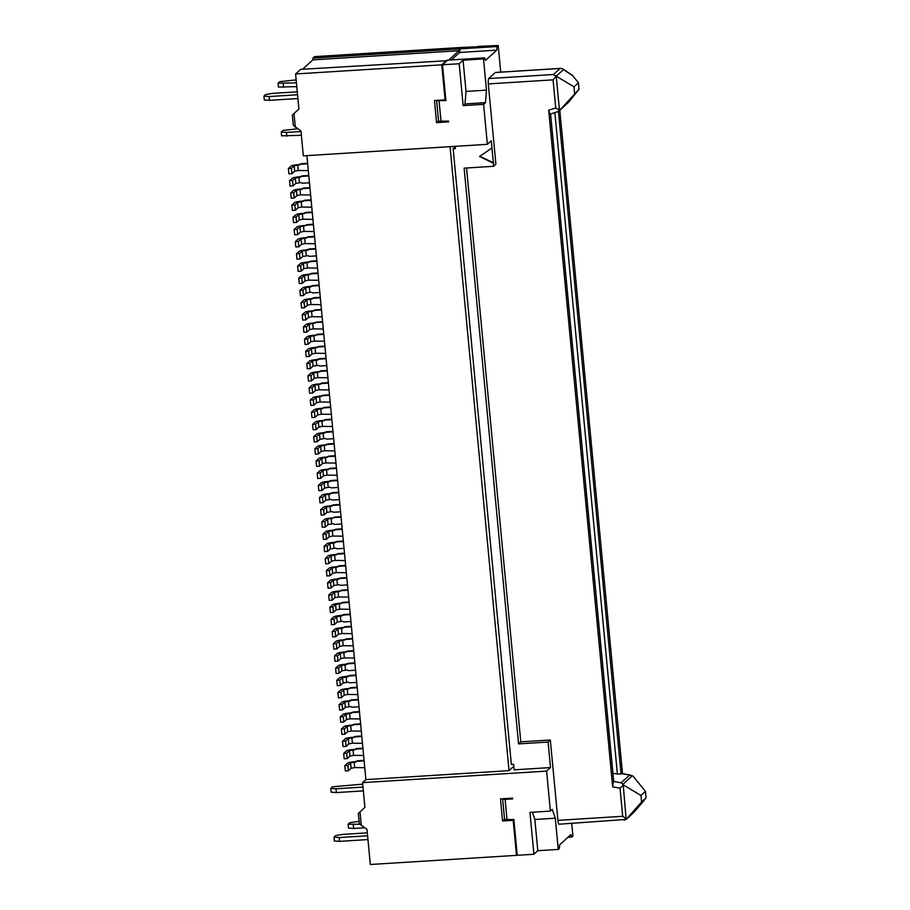 <?xml version="1.0" encoding="UTF-8"?>
<svg xmlns="http://www.w3.org/2000/svg" width="910" height="910" viewBox="0 0 910 910"><rect width="100%" height="100%" fill="white"/><g stroke="black" fill="none" stroke-linecap="round" stroke-linejoin="round"><path stroke-width="1.36" d="M532.35 812.22L534.841 819.489L537.799 850.713L558.251 849.428L559.4 848.382L559.684 844.81L570.911 834.55L571.776 837.075L567.885 837.314M613.556 780.655L612.658 786.854L548.696 110.212L550.004 114.125M557.671 111.703L568.636 102.193L579.067 89.225L559.24 110.77M548.696 110.212L555.737 107.983L559.707 110.19M500.716 72.117L498.202 45.5L497.053 46.547L496.769 50.13L485.53 60.378L484.666 57.853L483.517 58.911L486.475 90.135L466.022 91.421L465.01 103.922L485.462 102.637L483.597 104.343L463.144 105.628L465.01 103.922M486.475 90.135L485.462 102.637M483.517 58.911L463.065 60.185L466.022 91.421M438.54 120.802L436.561 122.611L434.468 100.532L445.07 99.861L441.76 64.826L295.591 73.983L298.901 109.007L292.326 115.069L293.282 125.193L300.983 131.097L303.326 155.849L487.373 144.326L491.263 140.777L491.946 148.012L479.547 156.452L493.379 163.243L493.675 166.291L495.904 164.255L488.306 83.913A4.641 0.921 -93.6 0 1 488.738 78.556L495.347 72.504A4.641 0.921 86.4 0 1 495.495 72.447A4.641 0.921 86.4 0 1 495.643 72.493M293.998 113.534L295.295 127.241M436.561 122.611L448.675 121.849L448.607 121.098L438.575 121.235L436.629 100.669L445.9 100.578L442.522 64.781L447.561 60.185L484.666 57.853M441.031 121.565L439.086 100.999M478.307 46.74L461.518 47.434L459.937 48.878L497.053 46.547M496.769 50.13L459.652 52.45L451.451 59.935M459.652 52.45L459.937 48.878M498.202 45.5L478.182 46.387M463.065 60.185L459.186 63.745L442.522 64.781M534.841 819.489L555.293 818.204L558.251 849.428M623.498 785.011L640.981 795.476L641.595 801.949L626.455 819.102L622.69 816.304L620.029 788.174L623.498 785.011L621.109 782.805L613.078 781.36M495.495 72.447L560.264 68.386A4.641 0.921 -93.6 0 0 560.116 68.455A4.641 4.493 47.6 0 1 563.461 69.592A4.641 1.922 -56.5 0 0 563.119 69.149A4.641 4.641 0 0 0 560.264 68.386A4.641 0.921 -93.6 0 1 560.423 68.443M548.093 742.048L518.552 743.902L520.793 741.855L550.322 740.012L548.093 742.048L550.505 767.562L546.614 771.111L362.578 782.634L365.888 779.608L509.031 770.645L450.052 146.669M518.552 743.902L464.134 168.145L493.675 166.291M550.505 767.562L514.15 769.837L513.627 764.275L511.352 764.423L453.157 148.762L455.432 148.614L455.216 146.339M555.293 818.204L552.268 809.388L550.402 811.094L529.95 812.38L533.908 854.262L517.244 855.309L513.866 819.512L504.595 819.603L502.65 799.037L505.107 799.378L507.052 819.933M493.379 163.243L491.946 148.012M479.888 156.213L493.675 162.981M495.347 72.504L560.116 68.455L553.508 74.495L556.237 76.19L553.075 79.853L488.306 83.913M563.119 69.149L572.322 75.28L578.453 82.742L579.067 89.225M453.157 148.762L455.262 146.84M640.981 795.476L645.44 791.393L633.133 776.207L629.606 775.047L621.109 782.805M645.44 791.393L646.054 797.877L641.459 803.61M612.919 773.227L617.389 774.035L554.861 112.612M537.799 850.713L533.908 854.262M568.636 102.193L558.956 111.077M641.595 801.949L646.054 797.877M578.453 82.742L573.994 86.825L574.608 93.298M572.811 75.792L563.461 69.592L556.237 76.19L573.994 86.825M558.433 111.452L621.064 774.069L617.389 774.035M463.144 105.628L459.186 63.745M520.793 741.855L466.546 167.986M332.685 518.427L333.253 517.904L331.74 517.995A6.199 0.955 -5.4 0 0 324.529 519.428L321.799 521.919L324.825 521.737L327.566 519.235L334.118 517.574L341.079 517.13M621.064 774.069L621.746 773.545L630.664 775.138M622.52 773.682L559.809 110.303M550.322 740.012L557.921 820.354A4.641 0.921 86.4 0 0 559.07 824.21L626.16 819.432L623.259 785.216M571.776 837.075L572.925 836.017L571.742 823.413M550.402 811.094L546.614 771.111M483.597 104.343L487.373 144.326M321.799 521.919L322.299 527.254L325.325 527.061L324.825 521.737M341.728 523.989L334.766 524.422L333.185 523.762L328.066 524.57L327.566 519.235M325.325 527.061L328.066 524.57M513.82 766.277L509.031 770.645M333.253 517.904L334.698 517.039L341.034 516.652M334.118 517.574L334.698 517.039M359.086 821.366L349.827 822.685L348.098 824.255L359.973 824.255M348.098 824.255L348.462 828.066L353.66 828.475L353.296 824.665M330.785 788.356L331.149 792.166L336.347 792.576L335.983 788.765L330.785 788.356L332.514 786.786L362.715 784.158M353.66 828.475L364.535 827.793M367.959 839.577L339.544 841.363L334.357 840.954L333.993 837.143L335.722 835.562L342.649 834.402L367.322 832.855M336.347 792.576L363.352 790.892M333.993 837.143L339.191 837.553L367.595 835.778M339.544 841.363L339.191 837.553M335.983 788.765L362.999 787.082M623.987 820.081L624.556 820.103M626.16 819.432L633.303 812.903A4.641 4.493 -132.4 0 0 633.69 812.505L626.455 819.102M505.107 799.378L512.683 798.9L512.603 798.138L500.489 798.9L502.57 820.979L513.183 820.319L516.493 855.355L517.187 854.706M513.877 819.683L513.183 820.319M504.549 819.171L502.57 820.979M362.578 782.634L364.91 807.386L358.335 813.449L359.291 823.561L367.003 829.465L370.313 864.5L516.493 855.355M360.007 811.902L361.304 825.609M365.888 779.608L306.897 155.621M295.591 73.983L300.63 69.376L446.969 60.72M313.006 58.069L459.186 48.924L460.767 47.479L314.587 56.625L313.006 58.069L312.858 59.855L302.575 69.251M445.07 99.861L445.775 99.224M297.274 91.83L272.602 93.377L265.674 94.549L263.945 96.13L269.144 96.54L297.547 94.754M312.858 59.855L459.038 50.71L459.186 48.924M459.038 50.71L448.744 60.105M441.76 64.826L446.799 60.231M302.45 175.857L299.492 176.802A6.199 0.955 -5.4 0 0 292.281 178.235L289.539 180.737L292.576 180.544L295.306 178.053L300.425 177.234L302.45 175.857L308.774 175.459M301.005 176.711L300.425 177.234M309.468 182.796L302.518 183.24L300.937 182.569L295.818 183.376L295.306 178.053M301.87 176.381L308.82 175.948M289.539 180.737L290.051 186.072L293.077 185.879L295.818 183.376M293.077 185.879L292.576 180.544M308.319 170.614L298.264 170.477L297.763 165.142L301.301 163.675L307.625 163.277M299.276 165.051L301.301 163.675M300.721 164.198L307.671 163.766M297.763 165.142L294.158 165.859L291.416 168.361L288.39 168.555L288.891 173.878L291.928 173.696L294.658 171.194L294.158 165.859M298.264 170.477L294.658 171.194M299.856 164.528L298.343 164.619A6.199 0.955 -5.4 0 0 291.132 166.052L288.39 168.555M291.928 173.696L291.416 168.361M310.628 194.99L300.573 194.854L300.061 189.519L303.599 188.04L309.935 187.642M301.585 189.428L303.599 188.04M311.777 207.173L301.722 207.036L301.221 201.701L304.748 200.223L311.084 199.825M302.734 201.611L304.748 200.223M303.019 188.563L309.98 188.131M300.061 189.519L296.455 190.236L293.725 192.727L290.7 192.92L291.2 198.255L294.226 198.061L296.967 195.559L296.455 190.236M300.573 194.854L296.967 195.559M302.154 188.893L300.641 188.996A6.199 0.955 -5.4 0 0 293.429 190.429L290.7 192.92M294.226 198.061L293.725 192.727M304.179 200.757L311.129 200.314M301.221 201.701L297.615 202.418L294.874 204.921L291.848 205.103L292.349 210.438L295.386 210.244L298.116 207.753L297.615 202.418M301.722 207.036L298.116 207.753M303.303 201.087L301.79 201.178A6.199 0.955 -5.4 0 0 294.578 202.612L291.848 205.103M295.386 210.244L294.874 204.921M312.926 219.356L302.871 219.219L302.37 213.884L305.908 212.417L312.232 212.019M303.883 213.793L305.908 212.417M305.328 212.94L312.278 212.508M302.37 213.884L298.764 214.601L296.034 217.103L292.997 217.297L293.509 222.62L296.535 222.438L299.265 219.936L298.764 214.601M302.871 219.219L299.265 219.936M304.463 213.27L302.95 213.361A6.199 0.955 -5.4 0 0 295.739 214.794L292.997 217.297M296.535 222.438L296.034 217.103M314.075 231.538L304.031 231.402L303.519 226.078L307.057 224.599L313.381 224.201M305.032 225.976L307.057 224.599M306.477 225.123L313.427 224.69M303.519 226.078L299.913 226.795L297.183 229.286L294.146 229.479L294.658 234.803L297.684 234.621L300.425 232.118L299.913 226.795M304.031 231.402L300.425 232.118M305.612 225.452L304.099 225.543A6.199 0.955 -5.4 0 0 296.887 226.977L294.146 229.479M297.684 234.621L297.183 229.286M309.354 248.965L306.397 249.92A6.199 0.955 -5.4 0 0 299.185 251.353L296.455 253.844L299.481 253.662L302.222 251.16L307.341 250.352L309.354 248.965L315.69 248.566M296.148 79.898L279.779 81.661L278.05 83.242L296.421 82.821M296.785 86.632L278.414 87.053L278.05 83.242M283.249 83.652L283.613 87.462M297.911 98.564L269.496 100.339L269.144 96.54M269.496 100.339L264.31 99.929L263.945 96.13M286.809 136.238L286.457 132.428L281.258 132.018L281.622 135.829L301.392 135.328M286.457 132.428L301.028 131.518M281.258 132.018L282.987 130.448L297.593 128.799M307.921 249.829L307.341 250.352M316.384 255.915L309.434 256.347L307.842 255.676L302.723 256.495L302.222 251.16M308.786 249.488L315.736 249.056M296.455 253.844L296.956 259.179L299.993 258.986L302.723 256.495M299.993 258.986L299.481 253.662M315.235 243.732L305.18 243.596L304.668 238.261L308.206 236.782L314.541 236.384M306.192 238.17L308.206 236.782M307.625 237.305L314.587 236.873M304.668 238.261L301.074 238.977L298.332 241.469L295.306 241.662L295.807 246.997L298.833 246.803L301.574 244.301L301.074 238.977M305.18 243.596L301.574 244.301M306.761 237.635L305.248 237.737A6.199 0.955 -5.4 0 0 298.036 239.159L295.306 241.662M298.833 246.803L298.332 241.469M337.121 475.248L327.065 475.111L326.553 469.776L330.091 468.297L336.427 467.911M328.078 469.685L330.091 468.297M329.511 468.832L336.473 468.388M326.553 469.776L322.948 470.493L320.218 472.995L317.192 473.189L317.692 478.512L320.718 478.33L323.459 475.828L322.948 470.493M327.065 475.111L323.459 475.828M328.647 469.162L327.134 469.253A6.199 0.955 -5.4 0 0 319.922 470.686L317.192 473.189M320.718 478.33L320.218 472.995M335.961 463.065L325.905 462.928L325.405 457.593L328.942 456.115L335.267 455.717M326.917 457.502L328.942 456.115M328.362 456.638L335.312 456.206M325.405 457.593L321.799 458.31L319.069 460.813L316.032 460.995L316.543 466.329L319.569 466.136L322.311 463.645L321.799 458.31M325.905 462.928L322.311 463.645M327.498 456.979L325.985 457.07A6.199 0.955 -5.4 0 0 318.773 458.503L316.032 460.995M319.569 466.136L319.069 460.813M334.812 450.882L324.756 450.746L324.256 445.411L327.793 443.932L334.118 443.534M325.769 445.32L327.793 443.932M326.633 431.75L323.676 432.694A6.199 0.955 -5.4 0 0 316.464 434.127L313.734 436.629L316.76 436.436L319.501 433.945L324.62 433.126L326.633 431.75L332.969 431.351M327.213 444.455L334.163 444.023M324.256 445.411L320.65 446.127L317.92 448.619L314.883 448.812L315.383 454.147L318.42 453.953L321.15 451.451L320.65 446.127M324.756 450.746L321.15 451.451M326.349 444.785L324.836 444.888A6.199 0.955 -5.4 0 0 317.624 446.31L314.883 448.812M318.42 453.953L317.92 448.619M332.514 426.506L322.459 426.369L321.947 421.034L325.484 419.567L331.82 419.169M323.471 420.943L325.484 419.567M325.188 432.603L324.62 433.126M333.663 438.688L326.713 439.132L325.12 438.461L320.001 439.268L319.501 433.945M326.064 432.273L333.014 431.84M313.734 436.629L314.234 441.953L317.272 441.771L320.001 439.268M317.272 441.771L316.76 436.436M324.904 420.09L331.866 419.658M321.947 421.034L318.341 421.751L315.611 424.253L312.585 424.447L313.086 429.77L316.111 429.588L318.853 427.086L318.341 421.751M322.459 426.369L318.853 427.086M324.04 420.42L322.527 420.511A6.199 0.955 -5.4 0 0 315.315 421.944L312.585 424.447M316.111 429.588L315.611 424.253M330.205 402.14L320.149 402.004L319.649 396.669L323.186 395.19L329.511 394.792M321.162 396.578L323.186 395.19M331.354 414.323L321.298 414.186L320.798 408.852L324.335 407.373L330.66 406.975M322.311 408.761L324.335 407.373M323.755 407.908L330.705 407.464M320.798 408.852L317.192 409.568L314.462 412.071L311.425 412.253L311.937 417.588L314.962 417.394L317.692 414.903L317.192 409.568M321.298 414.186L317.692 414.903M322.891 408.237L321.378 408.328A6.199 0.955 -5.4 0 0 314.166 409.762L311.425 412.253M314.962 417.394L314.462 412.071M322.606 395.713L329.557 395.281M319.649 396.669L316.043 397.386L313.302 399.877L310.276 400.07L310.776 405.405L313.813 405.212L316.543 402.721L316.043 397.386M320.149 402.004L316.543 402.721M321.742 396.043L320.229 396.146A6.199 0.955 -5.4 0 0 313.017 397.579L310.276 400.07M313.813 405.212L313.302 399.877M329.056 389.946L319 389.81L318.5 384.486L322.026 383.008L328.362 382.61M320.013 384.384L322.026 383.008M321.458 383.531L328.408 383.099M318.5 384.486L314.894 385.203L312.153 387.694L309.127 387.887L309.627 393.222L312.665 393.029L315.395 390.526L314.894 385.203M319 389.81L315.395 390.526M320.582 383.861L319.069 383.952A6.199 0.955 -5.4 0 0 311.857 385.385L309.127 387.887M312.665 393.029L312.153 387.694M327.896 377.764L317.852 377.627L317.34 372.292L320.877 370.825L327.202 370.427M318.864 372.201L320.877 370.825M320.297 371.348L327.259 370.916M317.34 372.292L313.734 373.009L311.004 375.512L307.978 375.705L308.479 381.028L311.504 380.846L314.246 378.344L313.734 373.009M317.852 377.627L314.246 378.344M319.433 371.678L317.92 371.769A6.199 0.955 -5.4 0 0 310.708 373.202L307.978 375.705M311.504 380.846L311.004 375.512M319.728 358.631L316.771 359.587A6.199 0.955 -5.4 0 0 309.559 361.02L306.818 363.511L309.855 363.329L312.585 360.826L317.704 360.019L319.728 358.631L326.053 358.244M318.284 359.495L317.704 360.019M326.747 365.581L319.797 366.013L318.216 365.354L313.086 366.161L312.585 360.826M319.148 359.166L326.099 358.722M306.818 363.511L307.33 368.846L310.355 368.652L313.086 366.161M310.355 368.652L309.855 363.329M325.598 353.399L315.542 353.262L315.042 347.927L318.568 346.448L324.904 346.05M316.555 347.836L318.568 346.448M324.449 341.204L314.394 341.068L313.893 335.745L317.419 334.266L323.755 333.868M315.406 335.642L317.419 334.266M318 346.972L324.95 346.539M315.042 347.927L311.436 348.644L308.695 351.146L305.669 351.328L306.17 356.663L309.207 356.47L311.937 353.979L311.436 348.644M315.542 353.262L311.937 353.979M317.135 347.301L315.611 347.404A6.199 0.955 -5.4 0 0 308.41 348.837L305.669 351.328M309.207 356.47L308.695 351.146M316.851 334.789L323.801 334.357M313.893 335.745L310.287 336.461L307.546 338.952L304.52 339.146L305.021 344.48L308.046 344.287L310.788 341.785L310.287 336.461M314.394 341.068L310.788 341.785M315.975 335.119L314.462 335.221A6.199 0.955 -5.4 0 0 307.25 336.643L304.52 339.146M308.046 344.287L307.546 338.952M323.289 329.022L313.245 328.885L312.733 323.562L316.271 322.083L322.595 321.685M314.246 323.459L316.271 322.083M315.69 322.606L322.64 322.174M312.733 323.562L309.127 324.267L306.397 326.77L303.371 326.963L303.872 332.286L306.897 332.104L309.639 329.602L309.127 324.267M313.245 328.885L309.639 329.602M314.826 322.936L313.313 323.027A6.199 0.955 -5.4 0 0 306.101 324.461L303.371 326.963M306.897 332.104L306.397 326.77M322.14 316.839L312.084 316.703L311.584 311.368L315.122 309.889L321.446 309.502M313.097 311.277L315.122 309.889M314.541 310.424L321.492 309.98M311.584 311.368L307.978 312.084L305.248 314.587L302.211 314.769L302.723 320.104L305.749 319.911L308.479 317.419L307.978 312.084M312.084 316.703L308.479 317.419M313.677 310.754L312.164 310.845A6.199 0.955 -5.4 0 0 304.952 312.278L302.211 314.769M305.749 319.911L305.248 314.587M320.991 304.657L310.936 304.52L310.435 299.185L313.961 297.707L320.297 297.308M311.948 299.094L313.961 297.707M313.393 298.23L320.343 297.798M310.435 299.185L306.829 299.902L304.088 302.404L301.062 302.586L301.563 307.921L304.6 307.728L307.33 305.237L306.829 299.902M310.936 304.52L307.33 305.237M312.528 298.56L311.004 298.662A6.199 0.955 -5.4 0 0 303.792 300.095L301.062 302.586M304.6 307.728L304.088 302.404M318.682 280.28L308.638 280.144L308.126 274.82L311.664 273.341L317.988 272.943M309.639 274.718L311.664 273.341M312.812 285.524L309.855 286.479A6.199 0.955 -5.4 0 0 302.643 287.901L299.913 290.404L302.939 290.21L305.68 287.719L310.799 286.9L312.812 285.524L319.148 285.126M311.368 286.377L310.799 286.9M319.842 292.474L312.881 292.906L311.3 292.235L306.181 293.043L305.68 287.719M312.244 286.047L319.194 285.615M299.913 290.404L300.414 295.739L303.439 295.545L306.181 293.043M303.439 295.545L302.939 290.21M317.533 268.097L307.478 267.961L306.977 262.626L310.515 261.147L316.839 260.76M308.49 262.535L310.515 261.147M311.084 273.864L318.034 273.432M308.126 274.82L304.52 275.525L301.79 278.028L298.764 278.221L299.265 283.545L302.291 283.363L305.032 280.86L304.52 275.525M308.638 280.144L305.032 280.86M310.219 274.194L308.706 274.285A6.199 0.955 -5.4 0 0 301.494 275.719L298.764 278.221M302.291 283.363L301.79 278.028M309.935 261.682L316.885 261.238M306.977 262.626L303.371 263.343L300.641 265.845L297.604 266.038L298.116 271.362L301.142 271.18L303.872 268.677L303.371 263.343M307.478 267.961L303.872 268.677M309.07 262.012L307.557 262.103A6.199 0.955 -5.4 0 0 300.346 263.536L297.604 266.038M301.142 271.18L300.641 265.845M331.24 480.491L328.283 481.435A6.199 0.955 -5.4 0 0 321.071 482.869L318.341 485.371L321.366 485.178L324.108 482.675L329.227 481.868L331.24 480.491L337.576 480.093M329.795 481.344L329.227 481.868M338.27 487.43L331.32 487.874L329.727 487.203L324.608 488.01L324.108 482.675M330.671 481.015L337.621 480.582M318.341 485.371L318.841 490.695L321.878 490.513L324.608 488.01M321.878 490.513L321.366 485.178M332.4 492.674L329.443 493.629A6.199 0.955 -5.4 0 0 322.231 495.051L319.49 497.554L322.527 497.361L325.257 494.869L330.375 494.05L332.4 492.674L338.725 492.276M330.956 493.527L330.375 494.05M339.419 499.624L332.468 500.056L330.876 499.385L325.757 500.193L325.257 494.869M331.82 493.197L338.77 492.765M319.49 497.554L320.001 502.889L323.027 502.695L325.757 500.193M323.027 502.695L322.527 497.361M364.762 767.699L354.707 767.562L354.206 762.227L357.732 760.749L364.068 760.351M355.719 762.136L357.732 760.749M357.164 761.272L364.114 760.84M354.206 762.227L350.6 762.944L347.859 765.446L344.833 765.629L345.334 770.963L348.371 770.77L351.101 768.279L350.6 762.944M354.707 767.562L351.101 768.279M356.299 761.602L354.775 761.704A6.199 0.955 -5.4 0 0 347.563 763.137L344.833 765.629M348.371 770.77L347.859 765.446M360.155 718.957L350.1 718.82L349.599 713.486L353.125 712.007L359.461 711.609M351.112 713.394L353.125 712.007M352.557 712.53L359.507 712.098M349.599 713.486L345.993 714.202L343.252 716.705L340.226 716.887L340.727 722.221L343.764 722.028L346.494 719.537L345.993 714.202M350.1 718.82L346.494 719.537M351.681 712.86L350.168 712.962A6.199 0.955 -5.4 0 0 342.956 714.395L340.226 716.887M343.764 722.028L343.252 716.705M357.846 694.58L347.791 694.444L347.29 689.12L350.828 687.641L357.152 687.243M348.803 689.018L350.828 687.641M351.977 699.824L349.019 700.78A6.199 0.955 -5.4 0 0 341.807 702.202L339.077 704.704L342.103 704.511L344.833 702.019L349.963 701.201L351.977 699.824L358.312 699.426M350.532 700.677L349.963 701.201M359.006 706.774L352.045 707.207L350.464 706.535L345.345 707.343L344.833 702.019M351.397 700.347L358.358 699.915M339.077 704.704L339.578 710.039L342.604 709.845L345.345 707.343M342.604 709.845L342.103 704.511M353.239 645.838L343.184 645.702L342.683 640.378L346.221 638.9L352.545 638.502M344.196 640.276L346.221 638.9M350.248 688.165L357.198 687.732M347.29 689.12L343.684 689.826L340.954 692.328L337.917 692.521L338.429 697.845L341.455 697.663L344.196 695.16L343.684 689.826M347.791 694.444L344.196 695.16M349.383 688.495L347.87 688.586A6.199 0.955 -5.4 0 0 340.659 690.019L337.917 692.521M341.455 697.663L340.954 692.328M348.519 663.265L345.561 664.22A6.199 0.955 -5.4 0 0 338.349 665.654L335.619 668.145L338.645 667.963L341.387 665.46L346.505 664.653L348.519 663.265L354.854 662.867M347.074 664.129L346.505 664.653M355.548 670.215L348.598 670.647L347.006 669.976L341.887 670.795L341.387 665.46M347.95 663.788L354.9 663.356M335.619 668.145L336.12 673.48L339.157 673.286L341.887 670.795M339.157 673.286L338.645 667.963M354.388 658.032L344.344 657.896L343.832 652.561L347.37 651.082L353.694 650.684M345.356 652.47L347.37 651.082M346.79 651.606L353.751 651.173M343.832 652.561L340.226 653.278L337.496 655.769L334.471 655.962L334.971 661.297L337.997 661.104L340.738 658.601L340.226 653.278M344.344 657.896L340.738 658.601M345.925 651.935L344.412 652.038A6.199 0.955 -5.4 0 0 337.2 653.46L334.471 655.962M337.997 661.104L337.496 655.769M345.641 639.423L352.591 638.991M342.683 640.378L339.077 641.095L336.347 643.586L333.31 643.779L333.822 649.103L336.848 648.921L339.578 646.418L339.077 641.095M343.184 645.702L339.578 646.418M344.776 639.753L343.263 639.844A6.199 0.955 -5.4 0 0 336.052 641.277L333.31 643.779M336.848 648.921L336.347 643.586M352.09 633.656L342.035 633.519L341.534 628.184L345.061 626.717L351.397 626.319M343.047 628.093L345.061 626.717M344.492 627.24L351.442 626.808M341.534 628.184L337.928 628.901L335.187 631.404L332.161 631.597L332.662 636.92L335.699 636.738L338.429 634.236L337.928 628.901M342.035 633.519L338.429 634.236M343.627 627.57L342.103 627.661A6.199 0.955 -5.4 0 0 334.903 629.094L332.161 631.597M335.699 636.738L335.187 631.404M346.335 572.731L336.279 572.595L335.779 567.26L339.305 565.781L345.641 565.394M337.291 567.169L339.305 565.781M343.912 614.523L340.954 615.479A6.199 0.955 -5.4 0 0 333.742 616.912L331.012 619.403L334.038 619.221L336.78 616.718L341.898 615.911L343.912 614.523L350.248 614.125M342.467 615.387L341.898 615.911M350.941 621.473L343.991 621.905L342.399 621.246L337.28 622.053L336.78 616.718M343.343 615.058L350.293 614.614M331.012 619.403L331.513 624.738L334.539 624.544L337.28 622.053M334.539 624.544L334.038 619.221M349.781 609.29L339.737 609.154L339.225 603.819L342.763 602.34L349.087 601.942M340.738 603.728L342.763 602.34M342.183 602.864L349.133 602.431M339.225 603.819L335.619 604.536L332.889 607.027L329.864 607.22L330.364 612.555L333.39 612.362L336.131 609.871L335.619 604.536M339.737 609.154L336.131 609.871M341.318 603.193L339.805 603.296A6.199 0.955 -5.4 0 0 332.594 604.729L329.864 607.22M333.39 612.362L332.889 607.027M338.736 566.316L345.686 565.872M335.779 567.26L332.173 567.976L329.431 570.479L326.406 570.661L326.906 575.996L329.932 575.803L332.673 573.311L332.173 567.976M336.279 572.595L332.673 573.311M337.86 566.646L336.347 566.737A6.199 0.955 -5.4 0 0 329.136 568.17L326.406 570.661M329.932 575.803L329.431 570.479M345.174 560.549L335.13 560.412L334.618 555.077L338.156 553.598L344.48 553.2M336.131 554.986L338.156 553.598M337.576 554.122L344.526 553.689M334.618 555.077L331.012 555.794L328.283 558.296L325.257 558.478L325.757 563.813L328.783 563.62L331.524 561.129L331.012 555.794M335.13 560.412L331.524 561.129M336.711 554.452L335.198 554.554A6.199 0.955 -5.4 0 0 327.987 555.987L325.257 558.478M328.783 563.62L328.283 558.296M337.007 541.416L334.05 542.371A6.199 0.955 -5.4 0 0 326.838 543.793L324.096 546.296L327.134 546.102L329.864 543.611L334.982 542.792L337.007 541.416L343.332 541.018M335.562 542.269L334.982 542.792M344.025 548.355L337.075 548.798L335.483 548.127L330.364 548.935L329.864 543.611M336.427 541.939L343.377 541.507M324.096 546.296L324.608 551.631L327.634 551.437L330.364 548.935M327.634 551.437L327.134 546.102M361.304 731.139L351.249 731.003L350.748 725.668L354.286 724.189L360.61 723.803M352.261 725.577L354.286 724.189M333.549 504.857L330.592 505.812A6.199 0.955 -5.4 0 0 323.38 507.245L320.638 509.736L323.676 509.554L326.406 507.052L331.524 506.244L333.549 504.857L339.874 504.459M332.104 505.71L331.524 506.244M340.567 511.807L333.617 512.239L332.036 511.568L326.917 512.387L326.406 507.052M332.969 505.38L339.919 504.948M320.638 509.736L321.15 515.071L324.176 514.878L326.917 512.387M324.176 514.878L323.676 509.554M363.613 755.505L353.558 755.368L353.046 750.045L356.584 748.566L362.919 748.168M354.57 749.942L356.584 748.566M356.003 749.089L362.965 748.657M353.046 750.045L349.451 750.761L346.71 753.253L343.684 753.446L344.185 758.781L347.211 758.587L349.952 756.085L349.451 750.761M353.558 755.368L349.952 756.085M355.139 749.419L353.626 749.521A6.199 0.955 -5.4 0 0 346.414 750.943L343.684 753.446M347.211 758.587L346.71 753.253M362.453 743.322L352.409 743.186L351.897 737.862L355.435 736.383L361.759 735.985M353.41 737.76L355.435 736.383M354.854 736.907L361.805 736.474M351.897 737.862L348.291 738.567L345.561 741.07L342.524 741.263L343.036 746.587L346.062 746.405L348.803 743.902L348.291 738.567M352.409 743.186L348.803 743.902M353.99 737.236L352.477 737.327A6.199 0.955 -5.4 0 0 345.265 738.761L342.524 741.263M346.062 746.405L345.561 741.07M353.706 724.724L360.656 724.28M350.748 725.668L347.142 726.385L344.412 728.887L341.375 729.069L341.876 734.404L344.913 734.211L347.643 731.72L347.142 726.385M351.249 731.003L347.643 731.72M352.841 725.054L351.328 725.145A6.199 0.955 -5.4 0 0 344.116 726.578L341.375 729.069M344.913 734.211L344.412 728.887M349.679 675.447L346.721 676.403A6.199 0.955 -5.4 0 0 339.51 677.836L336.768 680.339L339.794 680.145L342.535 677.643L347.654 676.835L349.679 675.447L356.003 675.061M348.234 676.312L347.654 676.835M356.697 682.398L349.747 682.83L348.155 682.17L343.036 682.978L342.535 677.643M349.099 675.982L356.049 675.538M336.768 680.339L337.269 685.662L340.306 685.48L343.036 682.978M340.306 685.48L339.794 680.145M348.632 597.096L338.577 596.96L338.076 591.636L341.614 590.158L347.938 589.76M339.589 591.534L341.614 590.158M341.034 590.681L347.984 590.249M338.076 591.636L334.471 592.353L331.74 594.844L328.703 595.038L329.215 600.372L332.241 600.179L334.971 597.677L334.471 592.353M338.577 596.96L334.971 597.677M340.169 591.011L338.656 591.102A6.199 0.955 -5.4 0 0 331.445 592.535L328.703 595.038M332.241 600.179L331.74 594.844M342.877 536.172L332.821 536.035L332.321 530.712L335.847 529.233L342.183 528.835M333.834 530.61L335.847 529.233M340.454 577.975L337.496 578.919A6.199 0.955 -5.4 0 0 330.296 580.352L327.554 582.855L330.58 582.662L333.322 580.159L338.44 579.351L340.454 577.975L346.79 577.577M339.021 578.828L338.44 579.351M347.483 584.914L340.533 585.346L338.941 584.686L333.822 585.494L333.322 580.159M339.885 578.498L346.835 578.066M327.554 582.855L328.055 588.178L331.092 587.996L333.822 585.494M331.092 587.996L330.58 582.662M335.278 529.756L342.228 529.324M332.321 530.712L328.715 531.417L325.973 533.92L322.948 534.113L323.448 539.437L326.485 539.255L329.215 536.752L328.715 531.417M332.821 536.035L329.215 536.752M334.414 530.086L332.889 530.177A6.199 0.955 -5.4 0 0 325.678 531.611L322.948 534.113M326.485 539.255L325.973 533.92M550.539 113.977L613.579 780.905M620.029 788.174L612.658 786.854M488.738 78.556L553.508 74.495M559.434 110.087L556.237 76.19M557.921 820.354L622.69 816.304M555.737 107.983L553.075 79.853M621.564 773.602L629.606 775.047M331.672 523.853L331.16 518.518M633.303 812.903A4.641 4.641 0 0 0 633.667 812.528A4.641 1.024 41.1 0 0 633.69 812.505L641.595 803.45M641.527 803.53L633.667 812.528A4.641 1.024 41.1 0 1 633.644 812.55M632.302 775.707L622.906 784.284M299.413 182.66L298.912 177.336M306.329 255.778L305.828 250.443M323.607 438.552L323.107 433.228M316.691 365.445L316.191 360.11M309.787 292.326L309.286 287.003M328.214 487.294L327.714 481.97M329.363 499.476L328.863 494.153M348.951 706.626L348.439 701.303M345.493 670.079L344.992 664.744M340.886 621.337L340.385 616.002M333.97 548.218L333.47 542.895M330.523 511.67L330.012 506.335M346.642 682.261L346.141 676.926M337.428 584.777L336.927 579.442M550.596 113.966L613.636 780.78M558.035 111.612L549.913 114.182"/></g></svg>
